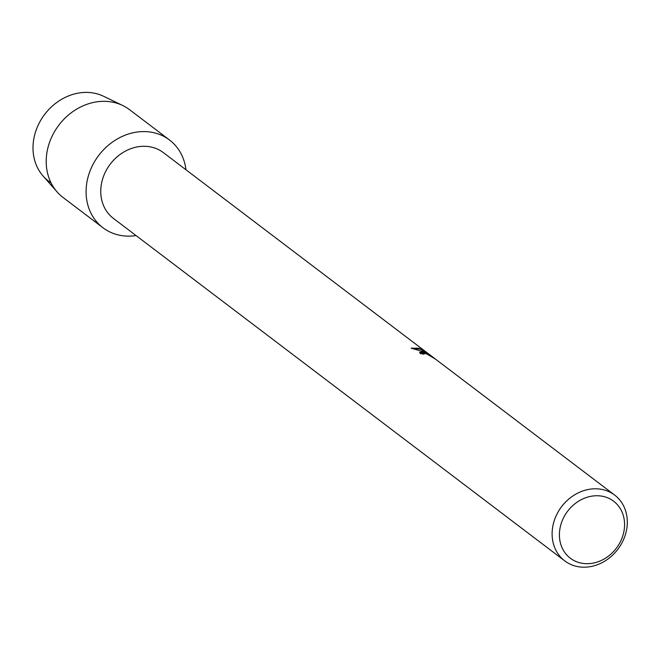 <?xml version="1.0" encoding="UTF-8"?>
<svg xmlns="http://www.w3.org/2000/svg" width="660" height="660" viewBox="0 0 660 660"><rect width="100%" height="100%" fill="white"/><g stroke="black" fill="none" stroke-linecap="round" stroke-linejoin="round"><path stroke-width="0.99" d="M564.745 560.885L113.388 218.377A41.3 35.285 -52.8 0 1 107.077 168.877A41.3 35.285 -52.8 0 1 154.72 148.021A41.3 35.285 -52.8 0 1 163.317 152.584L614.674 495.091A41.3 35.285 -52.8 0 1 620.986 544.599A41.3 35.285 -52.8 0 1 573.342 565.455A41.3 35.285 -52.8 0 1 564.745 560.885A41.3 35.285 -52.8 0 1 558.434 511.385A41.3 35.285 -52.8 0 1 606.078 490.529A41.3 35.285 -52.8 0 1 614.674 495.091M158.037 133.906A55.069 47.05 -52.8 0 1 185.971 169.777A55.069 47.05 -52.8 0 0 169.505 139.994A55.069 47.05 -52.8 0 0 158.037 133.906A55.069 47.05 -52.8 0 0 91.088 168.432A55.069 47.05 -52.8 0 0 114.394 233.813A55.069 47.05 -52.8 0 1 102.927 227.725A55.069 47.05 -52.8 0 1 94.512 161.716A55.069 47.05 -52.8 0 1 158.037 133.906M136.042 235.571A55.069 47.05 -52.8 0 1 114.394 233.813A55.069 47.05 -52.8 0 0 136.042 235.571M423.769 352.184L427.779 353.933L423.043 351.632L411.139 348.191L418.539 348.208L420.577 349.024L430.048 355.245L425.131 351.516L435.592 359.197L426.393 353.752L423.349 353.389L423.901 354.189A41.3 35.285 127.2 0 0 420.453 353.669L419.578 352.234L423.769 352.184M606.177 497.252A35.788 30.583 -52.8 0 1 621.324 539.748A35.788 30.583 -52.8 0 1 577.805 562.188A35.788 30.583 -52.8 0 1 562.658 519.692A35.788 30.583 -52.8 0 1 606.177 497.252M423.629 354.131L423.332 353.455M434.734 358.718L429.528 354.593M419.554 352.3L427.779 353.933M429.462 354.717L426.863 352.828M430.048 355.245L420.527 349.148L411.213 348.2M51.034 182.828A50.795 43.403 -52.8 0 1 39.897 121.745A50.795 43.403 -52.8 0 1 99.371 94.545A50.795 43.403 -52.8 0 1 103.628 96.294L122.768 105.534A55.069 47.05 -52.8 0 1 129.624 109.733L169.505 139.994M102.927 227.725L63.046 197.464A55.069 47.05 -52.8 0 1 57.164 191.994L43.106 176.047A50.795 43.403 -52.8 0 1 43.106 116.548A50.795 43.403 -52.8 0 1 99.371 94.545M57.164 191.994A55.069 47.05 -52.8 0 1 57.156 127.495A55.069 47.05 -52.8 0 1 118.156 103.645A55.069 47.05 -52.8 0 1 122.768 105.534"/></g></svg>
